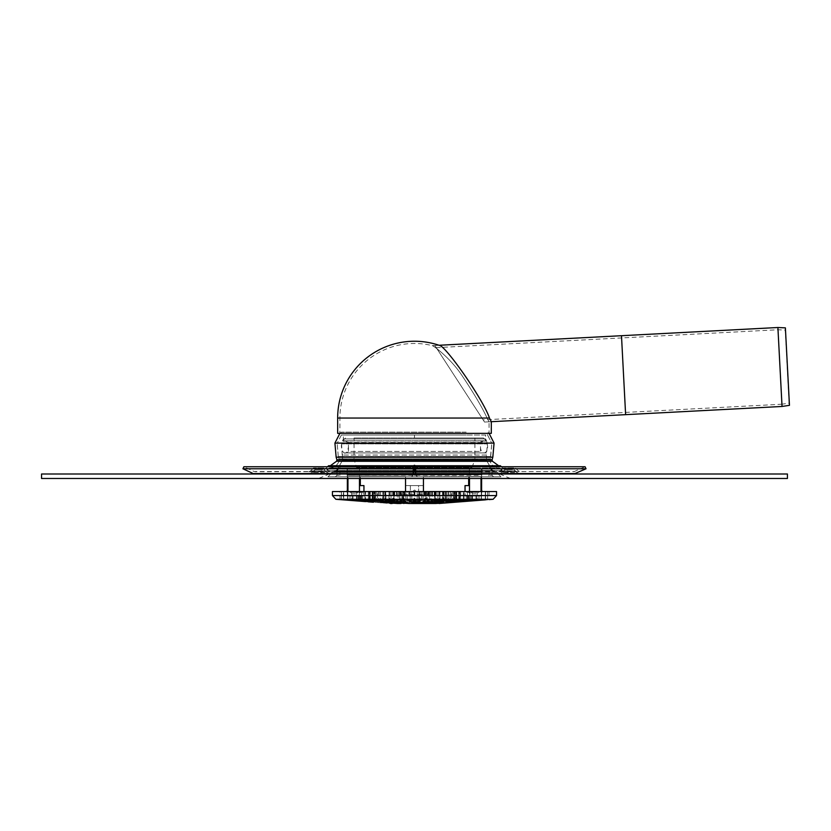 <?xml version="1.0" encoding="UTF-8"?>
<svg xmlns="http://www.w3.org/2000/svg" width="831" height="831" viewBox="0 0 831 831"><rect width="100%" height="100%" fill="white"/><g stroke="black" fill="none" stroke-linecap="round" stroke-linejoin="round"><path stroke-width="0.62" stroke-dasharray="4.16 3.12" d="M327.341 474.002L308.53 474.002L327.341 474.002M327.341 471.759L308.53 471.759L327.341 471.759M323.83 468.03L313.495 468.03L323.83 468.03M322.719 469.619L315.074 469.619L322.719 469.619M466.17 432.151L341.385 432.151L466.17 432.151M466.17 435.018L341.385 435.018L466.17 435.018M467.749 460.042L339.152 460.042L467.749 460.042M474.605 468.03L329.46 468.03L474.605 468.03M482.323 474.002L318.543 474.002L482.323 474.002M527.166 474.002L255.127 474.002L527.166 474.002M586.032 468.777L242.932 468.777M573.847 471.759L585.086 466.752L243.878 466.752L254.182 471.551L574.792 471.551L255.127 471.759M482.323 471.759L318.543 471.759L482.323 471.759M330.333 465.744L498.631 465.744M492.056 459.855L336.908 459.855M517.214 474.002L498.392 474.002L517.214 474.002M517.214 471.759L498.392 471.759L517.214 471.759M513.703 468.03L503.357 468.03L513.703 468.03M512.582 469.619L504.947 469.619L512.582 469.619M414.482 475.301L415.978 475.301L414.482 475.301M414.482 476.786L417.474 476.786L414.482 476.786M414.482 469.92L415.656 469.11L415.978 467.51L415.386 465.433L414.482 464.903L412.997 467.51L413.319 469.11L414.482 469.92L413.319 469.11L412.997 467.51L413.973 465.059L415.978 467.51L415.656 469.11L414.482 469.92L415.656 469.11L415.978 467.51L415.386 465.433L414.482 464.903L412.997 467.51L413.319 469.11L414.482 469.92L413.319 469.11L412.997 467.51L413.589 465.433L414.482 464.903L415.978 467.51L415.656 469.11L414.482 469.92M335.423 476.786L336.919 475.301L339.9 475.301L336.919 475.301L336.919 469.92L339.9 464.903L336.919 470.45L339.9 468.092L336.919 470.45L339.9 468.092L339.9 464.903L336.919 469.92L339.9 464.903L339.9 475.301L341.385 476.786L335.423 476.786L341.385 476.786M493.552 476.786L492.056 475.301L489.075 475.301L492.056 475.301L492.056 469.92L489.075 464.903L492.056 469.92L489.075 468.092L492.056 470.45L489.075 468.092L489.075 464.903L492.056 469.92L486.457 460.384L342.507 460.384L486.457 460.384L489.075 464.903L489.075 475.301L487.579 476.786L493.552 476.786L487.579 476.786M327.965 476.786L332.442 472.32L336.919 469.92L330.146 473.67L498.818 473.67L497.52 472.372L331.444 472.372L497.52 472.372L493.334 471.125L335.641 471.125L493.334 471.125L492.056 469.92L496.533 472.32L332.442 472.32L496.533 472.32L501.01 476.786L327.965 476.786L501.01 476.786M486.457 452.926L342.507 452.926L486.457 452.926L486.457 460.384L342.507 460.384L486.457 460.384L486.457 455.035L342.507 455.035L486.457 455.035L487.392 443.879L341.583 443.879L487.392 443.879L486.457 440.814L342.517 440.814L486.457 440.814L485.626 438.924L343.338 438.924L485.626 438.924L485.626 435.018L343.338 435.018L343.338 438.924L341.583 443.879L342.507 460.384L339.9 464.903L342.507 460.384L342.507 452.926L481.772 452.905L347.192 452.905L348.48 451.43L480.495 451.43L348.48 451.43L348.48 442.476L480.495 442.476L480.495 451.43L481.772 452.905L486.457 452.926M414.482 440.991L486.457 440.991L414.482 440.991M414.482 437.999L483.476 437.999L414.482 437.999L414.482 435.018L341.385 435.018L414.482 435.018M474.896 437.999L354.068 437.999L474.896 437.999L474.896 459.491L354.068 459.491L474.896 459.491L471.915 467.687L357.05 467.687L471.915 467.687L471.915 469.183L357.05 469.183L471.915 469.183M481.99 469.183L346.984 469.183L481.99 469.183L481.99 474.781L346.984 474.781L481.99 474.781L347.285 475.301L481.689 475.301L481.689 476.786L347.285 476.786L481.689 476.786M484.037 440.991A5.962 3.542 90 0 0 480.972 449.935A5.962 3.542 90 0 0 487.101 449.935A5.962 3.542 90 0 0 484.037 440.991L344.938 440.991L484.037 440.991M414.482 468.092L412.997 469.442L414.482 470.45L415.978 469.442L414.482 468.092L415.978 469.442L414.482 470.45L412.997 469.442L414.482 468.092M343.338 435.018L485.626 435.018M414.482 478.479L510.421 478.479L414.482 478.479M414.482 474.002L510.421 474.002L414.482 474.002M329.46 468.03L499.514 468.03L329.46 468.03L326.988 470.502L501.986 470.502L326.988 470.502L501.986 470.502L326.988 470.502L318.543 474.002L326.988 470.502L329.46 468.03C334.01 467.801 337.178 465.578 338.934 461.361L490.041 461.361L338.934 461.361L338.996 458.909L489.978 458.909L338.996 458.909L338.29 456.551L338.975 458.847L489.989 458.847L338.975 458.847L338.892 461.485L490.082 461.485L338.892 461.485C337.106 465.63 333.958 467.811 329.46 468.03M787.424 478.479L787.424 474.002L41.55 474.002L41.55 478.479L787.424 478.479M337.656 418.055L489.459 418.055C483.611 400.002 444.762 344.398 439.048 345.27C444.762 344.398 483.611 400.002 489.459 418.055L491.308 421.701L489.075 421.816L487.101 418.055C482.198 407.408 473.815 393.208 461.953 375.467C450.849 358.649 433.99 345.976 432.265 345.623C433.99 345.976 450.849 358.649 461.953 375.467C473.815 393.208 482.198 407.408 487.101 418.055L489.075 421.816L489.075 433.356L339.9 433.356L489.075 433.356L487.579 432.151L487.579 435.018L491.838 443.359L337.137 443.359L491.838 443.359L337.137 443.359L491.838 443.359L487.579 435.018M491.308 433.356L337.656 433.356M356.489 492.305L350.246 492.305L356.489 492.305M356.489 491.557L350.246 491.557L356.489 491.557M355.585 493.791L351.742 493.791L355.585 493.791M477.202 492.305L470.959 492.305L477.202 492.305M477.202 491.557L470.959 491.557L477.202 491.557M476.298 493.791L472.455 493.791L476.298 493.791M356.021 499.67L351.742 499.338L356.021 499.67M402.942 491.557L421.618 491.557L402.942 491.557L402.942 499.846L389.22 499.846L401.415 501.831L405.881 501.612L402.942 499.846L402.942 491.557M405.902 501.644L405.902 491.557L405.881 501.612M389.001 499.763L389.001 491.557L389.22 499.68M423.062 501.644L423.062 491.557L439.973 491.557L423.062 491.557L439.973 491.557L423.093 491.557L423.062 501.644L423.062 491.557L423.093 501.612L431.154 501.612L439.931 499.795L439.973 491.557L439.973 499.763M439.744 499.68L439.744 491.557L439.744 499.846L426.023 499.846L423.093 501.612M446.06 501.612L446.06 491.557L470.948 491.557L445.447 491.557L468.248 491.557L446.06 491.557L446.372 501.831L470.19 499.608L459.73 499.846L446.372 501.831L446.372 491.557L446.372 501.581M469.775 491.557L469.775 499.846L470.19 491.557M460.717 501.768L487.527 499.608L460.561 501.612L460.561 491.557L487.589 491.557L458.722 491.557L487.589 491.557L460.561 491.557L460.561 501.612L458.847 501.831L459.439 501.831L459.439 491.557L459.439 501.727M487.589 499.608L487.589 491.557L487.527 499.608M458.722 501.82L458.722 491.557L458.847 501.831L458.847 491.557L481.45 491.557L453.518 491.557L481.45 491.557L458.857 491.557L458.847 501.799M417.183 491.557L417.183 502.506L404.136 502.246L402.131 502.506L406.951 503.493L415.542 503.493L417.214 502.475L417.214 491.557L401.903 491.557L417.214 491.557M401.903 491.557L402.131 502.506L402.131 491.557M439.194 491.557L428.017 491.557L439.194 491.557L439.194 502.506L428.017 503.493L448.439 502.506L439.194 502.506M450.277 491.557L450.277 502.277L449.872 491.557M373.462 501.831L347.524 499.628L347.524 491.557L375.456 491.557L347.524 491.557L375.456 491.557L347.524 491.557L347.503 496.034L347.503 491.557L359.293 491.557L347.503 491.557L347.524 499.628M375.02 501.706L375.02 491.557L375.02 501.831L374.293 501.612L374.293 491.557L374.293 501.612M347.836 499.608L347.836 491.557L347.836 499.608L370.242 501.633M365.661 501.612L365.661 491.557L339.9 491.557L368.258 491.557L365.661 491.557L365.661 501.612L343.39 499.846L343.39 491.557L343.39 499.846M340.024 499.608L339.9 491.557M368.258 501.831L368.258 491.557M373.514 499.608L373.514 491.557L373.514 499.608L372.787 499.846L386.457 501.612L393.686 501.612L385.085 499.846L372.787 499.846L372.787 491.557L393.915 491.557L358.026 491.557L393.915 491.557L372.787 491.557L372.787 499.618M377.419 491.557L398.194 491.557L377.419 491.557L377.419 502.506L389.905 503.493L398.194 503.493L374.823 502.256L374.823 491.557M374.937 491.557L374.937 502.246L377.419 502.506M379.102 491.557L400.947 491.557L379.102 491.557L379.102 502.246M400.282 503.493L397.436 503.493L400.282 503.493L400.282 491.557M426.833 491.557L411.76 491.557L426.833 491.557L426.833 502.329M411.76 502.475L411.76 491.557L411.781 502.443M451.555 491.557L430.78 491.557L451.555 491.557L451.555 502.246M435.745 503.493L430.78 503.493L435.745 503.493M442.508 501.612L456.188 499.846L443.879 499.846L435.288 501.612L442.508 501.612L442.508 491.557L456.801 491.557L435.06 491.557L456.801 491.557L442.508 491.557L442.508 500.137M485.574 499.846L485.574 491.557L485.574 499.846L463.303 501.612L463.303 491.557L489.075 491.557L460.717 491.557L463.303 491.557L463.303 501.612L460.717 501.831L460.717 491.557M489.075 491.557L488.95 499.608M443.016 491.557L424.122 491.557L443.016 491.557L443.016 502.246M426.147 503.493L424.122 503.493L426.147 503.493M408.997 503.493L409.631 503.493L408.997 503.493M373.462 491.557L396.761 491.557L373.462 491.557L373.462 502.246L373.462 491.557M393.956 503.493L390.456 503.493L396.761 503.493L393.956 503.493L393.956 491.557M369.535 501.727L369.535 491.557L369.535 501.831L368.403 501.612L368.403 491.557L341.385 491.557L370.242 491.557L341.385 491.557L368.403 491.557L368.403 501.612L341.385 499.608L341.385 491.557L341.385 499.608M370.117 501.612L370.117 491.557L370.19 501.831M341.448 499.608L341.448 491.557L341.448 499.608L368.258 501.768M455.502 502.246L455.502 491.557L455.502 502.246L450.153 502.506L450.153 491.557L455.502 491.557L432.203 491.557L450.153 491.557L450.153 502.246M450.153 502.506L432.203 503.493L439.641 503.493M421.587 499.795L421.587 491.557L421.587 499.846L407.387 499.846L410.317 501.612L413.35 501.831L418.658 501.612L421.597 499.846L421.618 491.557L436.265 491.557L407.356 491.557L421.618 491.557L421.618 502.506L419.343 503.493L427.975 503.493L435.652 502.506L421.618 502.506M419.343 491.557L419.364 503.493L419.343 491.557M435.652 491.557L435.652 502.506L434.758 502.246L434.758 491.557M397.997 502.506L385.677 502.246L395.951 503.493L404.853 503.493L397.997 502.506L397.997 491.557L404.853 491.557L384.784 491.557L397.997 491.557M385.677 491.557L385.958 502.506L385.958 491.557M458.722 501.633L479.601 499.846L472.507 499.846L455.502 501.831M454.682 501.612L454.682 491.557L454.682 501.612L453.955 501.831L453.955 491.557L453.955 501.706M481.45 499.628L481.45 491.557L465.204 491.557L481.461 491.557L481.128 499.608M435.288 501.612L435.06 491.557L435.06 501.706M456.188 499.618L456.188 491.557L456.188 499.846L455.45 499.608L455.45 491.557L455.45 499.608M407.346 502.506L407.387 499.795M393.915 501.706L393.915 491.557L393.686 501.612M361.589 499.94L361.589 491.557L361.589 499.608L360.966 499.743L382.603 501.831L369.234 499.846L361.495 500.002L361.589 491.557L360.716 491.557L383.527 491.557L361.495 491.557M382.603 501.581L382.914 491.557L382.914 501.612M415.542 503.493L419.977 503.493M427.975 503.493L431.528 503.493M436.805 503.493L438.519 503.493M389.324 503.493L389.905 503.493M393.219 503.493L395.951 503.493M402.817 503.493L406.951 503.493M426.916 503.493L398.818 503.493L426.916 503.493M426.916 491.557L398.818 491.557L426.916 491.557M332.442 491.557L496.533 491.557M347.96 478.479L347.96 476.641L405.538 476.641L405.538 491.557L410.369 491.557L405.538 491.557L410.005 491.557L410.005 496.034L410.005 491.557L405.538 491.557L405.538 476.641L347.96 476.641L347.96 491.557L359.47 491.557L347.96 491.557M347.358 496.034L347.358 493.053A3.875 3.875 0 0 1 347.057 491.557M347.358 478.479L347.358 475.145A3.875 3.875 0 0 1 347.358 472.164L347.358 469.183L481.616 469.183L347.358 469.183M405.538 491.557L405.538 478.479M418.959 496.034L410.005 496.034L418.959 496.034L418.959 491.557L423.436 491.557L418.959 491.557L418.959 496.034L410.005 496.034L410.005 491.557L410.005 496.034L418.959 496.034L418.959 491.557L410.005 491.557L418.959 491.557L418.959 496.034M423.436 478.479L423.436 476.641L481.014 476.641L481.014 478.479M481.461 496.034L469.681 496.034L481.461 496.034M481.014 491.557L465.028 491.557L481.014 491.557L481.014 476.641L423.436 476.641L423.436 491.557L418.595 491.557L423.436 491.557L423.436 476.641L423.353 485.595L405.611 485.595L423.353 485.595L423.353 476.641L468.663 476.641L468.663 478.479M412.955 491.557C416.279 486.499 416.279 496.616 412.955 491.557L416.019 491.557M481.596 473.66L481.616 472.164L481.596 473.66M412.955 473.66C416.279 468.601 416.279 478.718 412.955 473.66M481.596 491.557L481.616 490.061M416.019 473.66C412.685 468.601 412.685 478.718 416.019 473.66M465.204 485.595L465.204 491.557L465.028 485.595L468.663 485.595L468.663 476.641L423.353 476.641L423.436 491.557M469.494 478.479L469.494 476.641L468.663 476.641L481.014 476.641L469.494 476.641L469.494 491.557M360.311 478.479L360.311 476.641L405.611 476.641L405.611 485.595L405.611 476.641L360.311 476.641L360.311 485.595L359.584 485.595L363.947 485.595L363.947 491.557L359.293 491.557L363.77 491.557L363.77 496.034L359.293 496.034L363.77 496.034M359.584 485.595L359.584 469.183L469.38 469.183L359.584 469.183M468.663 485.595L469.38 485.595L468.663 485.595M465.204 496.034L469.681 496.034L465.204 496.034L465.028 485.595M418.595 485.595L405.611 485.595L418.595 485.595L418.595 491.557L418.595 485.595M360.311 476.641L347.96 476.641L360.311 476.641M363.947 491.557L363.77 485.595M347.503 496.034L359.293 496.034L347.503 496.034M621.484 335.703L625.618 414.659L621.484 335.703M436.233 347.659L621.598 337.937L625.504 412.425L621.598 337.937L625.504 412.425L621.598 337.937L777.909 329.751L785.285 330.094L789.107 403.118L785.388 327.861L789.45 405.331L789.107 403.118L781.815 404.23L777.909 329.751L781.815 404.23L625.504 412.425L483.143 419.884L436.233 347.659L483.143 419.884M434.831 345.488L484.546 422.055L434.831 345.488L439.048 345.27L432.265 345.623A74.582 74.582 0 0 0 339.9 418.055L339.9 433.356L341.385 432.151L341.385 435.018L337.137 443.359L341.385 435.018M777.899 327.507L782.044 406.463M324.734 472.475L312.217 472.475L324.734 472.475M325.856 470.886L310.638 470.886L325.856 470.886M494.061 443.1L334.914 443.1M468.362 456.551L338.29 456.551L468.362 456.551M575.738 473.577L253.237 473.577M477.472 468.923L325.399 468.923L477.472 468.923M492.399 461.226L336.576 461.226M492.118 459.553L336.856 459.553M492.825 457.195L336.15 457.195M514.607 472.475L502.09 472.475L514.607 472.475M515.719 470.886L500.501 470.886L515.719 470.886M491.495 469.11L415.656 469.11L491.495 469.11M413.319 469.11L337.479 469.11L413.319 469.11M481.99 440.991L480.495 442.476L348.48 442.476L346.984 440.991M510.421 478.479L498.818 473.67L330.146 473.67L318.543 478.479M338.29 456.551L490.674 456.551L338.29 456.551L337.137 443.359L338.29 456.551M401.415 501.831L401.415 499.66M397.82 501.612L397.82 499.608M391.037 499.608L391.037 491.557L391.037 499.608M399.379 499.608L399.379 491.557L399.379 499.608M426.023 499.846L426.023 491.557L426.023 499.846M429.585 499.608L429.585 491.557L429.585 499.608M437.927 499.608L437.927 491.557L437.927 499.608M431.154 501.612L431.154 499.608M427.55 501.831L427.55 499.66M425.347 501.831L425.347 500.262M459.73 499.846L459.73 491.557L459.73 499.846M464.082 499.608L464.082 491.557L464.082 499.608M451.96 501.612L451.96 500.854M481.315 499.846L481.315 491.557L481.315 499.846M485.294 499.608L485.294 491.557L485.294 499.608M414.202 502.246L414.202 491.557M414.929 503.493L414.929 491.557M408.738 503.493L408.738 491.557M404.136 502.246L404.136 491.557M443.692 502.246L443.692 491.557M428.682 503.493L428.682 491.557M432.484 503.493L432.484 491.557M448.439 502.506L448.439 491.557M359.937 500.2L359.937 491.557M356.987 499.992L356.987 491.557M350.007 499.608L350.007 491.557M353.019 499.743L353.019 491.557M356.468 499.846L356.468 491.557M352.157 499.608L352.157 491.557M370.117 501.207L370.127 501.831M386.457 500.137L386.457 501.612M390.383 500.937L390.383 501.831M385.085 499.846L385.085 491.557L385.085 499.846M394.538 503.493L394.538 491.557M396.927 503.493L396.927 491.557M383.226 502.506L383.226 491.557M380.525 502.246L380.525 491.557M396.48 503.368L396.48 491.557M389.77 502.506L389.77 491.557M385.283 502.246L385.283 491.557M424.838 502.246L424.838 491.557M420.226 502.246L420.226 491.557M414.035 502.256L414.035 491.557M414.762 502.246L414.762 491.557M454.038 502.246L454.038 491.557M434.426 503.493L434.426 491.557M432.037 503.493L432.037 491.557M445.738 502.506L445.738 491.557M466.305 499.608L466.305 491.557M467.448 499.992L467.448 491.557M467.998 499.618L467.998 491.557M467.386 499.608L467.386 491.557L467.386 499.608M447.982 499.608L447.982 491.557L447.982 499.608M443.879 499.846L443.879 491.557L443.879 499.846M438.591 500.937L438.591 501.831M410.317 499.608L410.317 501.612M413.35 499.608L413.35 501.831M415.625 499.608L415.625 501.831M418.658 499.608L418.658 501.612M418.803 499.608L418.803 491.557L418.803 499.608M410.171 499.608L410.171 491.557L410.171 499.608M469.027 500.2L469.027 491.557M471.987 499.992L471.987 491.557M478.968 499.608L478.968 491.557M475.945 499.743L475.945 491.557M443.297 502.246L443.297 491.557M429.315 502.838L429.315 491.557M424.361 503.493L424.361 491.557M430.967 502.506L430.967 491.557M435.236 502.246L435.236 491.557M409.6 503.493L409.6 491.557M403.835 502.246L403.835 491.557M393.323 502.267L393.323 491.557M394.216 502.246L394.216 491.557M376.838 502.35L376.838 491.557M394.767 503.493L394.767 491.557M374.791 502.246L374.791 491.557M403.617 500.262L403.617 491.557M369.234 499.846L369.234 491.557L369.234 499.846M364.882 499.608L364.882 491.557L364.882 499.608M358.784 499.608L358.784 491.557M359.189 499.608L359.189 491.557M377.014 500.854L377.014 501.612M347.649 499.846L347.649 491.557L347.649 499.846M343.681 499.608L343.681 491.557L343.681 499.608M454.183 502.246L454.183 491.557M434.198 503.493L434.198 491.557M435.018 503.493L435.018 491.557M452.137 502.506L452.137 491.557M425.368 502.246L425.368 491.557M425.14 503.493L425.14 491.557M393.728 502.246L393.728 491.557M404.604 503.493L404.604 491.557M399.649 503.493L399.649 491.557M472.507 499.846L472.507 491.557M476.817 499.608L476.817 491.557M361.527 499.992L361.527 491.557M362.669 500.2L362.669 491.557M360.966 499.743L360.966 491.557M424.548 500.511L401.809 500.511L424.548 500.511M422.2 494.538L401.809 494.538L422.2 494.538M332.442 495.567L496.533 495.567M335.88 499.286L493.095 499.286M469.681 491.557L469.681 496.034L469.681 491.557M410.369 485.595L410.369 491.557L410.369 485.595M359.47 491.557L359.47 478.479M359.293 496.034L359.293 491.557L359.293 496.034M312.217 472.475L308.53 474.002L312.217 472.475L315.074 469.619L313.495 468.03L310.638 470.886L308.53 471.759L310.638 470.886L313.495 468.03L315.074 469.619L312.217 472.475M326.884 472.475L330.572 474.002L326.884 472.475L324.028 469.619L325.607 468.03L328.463 470.886L330.572 471.759L328.463 470.886L325.607 468.03L324.028 469.619L326.884 472.475M490.674 456.551L491.838 443.359L490.041 461.361C491.796 465.578 494.954 467.801 499.514 468.03L501.986 470.502L510.421 474.002L501.986 470.502L499.514 468.03C495.006 467.811 491.869 465.63 490.082 461.485L490.674 456.551M327.57 466.752L325.399 468.923L318.543 471.759M501.394 466.752L503.565 468.923L510.421 471.759M502.09 472.475L498.392 474.002L502.09 472.475L504.947 469.619L503.357 468.03L500.501 470.886L498.392 471.759L500.501 470.886L503.357 468.03L504.947 469.619L502.09 472.475M516.747 472.475L520.445 474.002L516.747 472.475L513.89 469.619L515.48 468.03L518.336 470.886L520.445 471.759L518.336 470.886L515.48 468.03L513.89 469.619L516.747 472.475M412.997 475.301L411.501 476.786L412.997 475.301L412.997 467.51L412.997 475.301M415.978 475.301L417.474 476.786L415.978 475.301L415.978 467.51L415.978 475.301M342.507 440.991L345.488 437.999M486.457 440.991L483.476 437.999M357.05 469.183L354.068 459.491L354.068 437.999M347.285 476.786L346.984 469.183M344.938 452.926L484.037 452.926L344.938 452.926C346.704 454.827 351.887 442.58 344.938 440.991C337.978 442.58 343.172 454.837 344.938 452.926M415.978 469.442L415.978 467.51L415.978 469.442M412.997 469.442L412.997 467.51L412.997 469.442M350.246 491.557L351.742 493.791L351.742 499.338M358.026 499.66L358.026 491.557L356.509 493.791L356.509 499.639M470.948 499.66L470.948 491.557L472.455 493.791L472.455 499.639M478.718 491.557L477.233 493.791L477.233 499.338M445.447 501.758L445.447 491.557L445.447 501.758M428.017 503.493L428.017 491.557M375.456 501.799L375.456 491.557L375.456 501.799M372.174 499.701L372.174 491.557L372.174 499.701M398.194 503.493L398.194 491.557M378.687 502.277L378.687 491.557M400.947 503.493L400.947 491.557M427.061 502.412L427.061 491.557M454.142 502.256L454.142 491.557M430.78 503.493L430.78 491.557M467.469 500.002L467.469 491.557M468.248 499.67L468.248 491.557M456.801 499.701L456.801 491.557L456.801 499.701M453.518 501.799L453.518 491.557L453.518 501.799M444.18 502.308L444.18 491.557M424.122 503.493L424.122 491.557M409.631 503.493L409.631 491.557M392.71 502.36L392.71 491.557M396.761 503.493L396.761 491.557M383.527 501.758L383.527 491.557L383.527 501.758M370.242 501.82L370.242 491.557L370.242 501.82M432.203 503.493L432.203 491.557M436.265 502.36L436.265 491.557M404.853 503.493L404.853 491.557M384.784 502.308L384.784 491.557M407.356 499.815L407.356 491.557M421.618 499.815L421.618 491.557M360.716 499.67L360.716 491.557M398.818 491.557L401.809 494.538L401.809 500.511L398.818 503.493M430.146 491.557L427.165 494.538L427.165 500.511L430.146 503.493M481.616 469.183L481.616 472.164A3.875 3.875 0 0 1 481.616 475.145L481.616 478.479M481.907 491.557A3.875 3.875 0 0 1 481.616 493.053L481.616 496.034M469.38 469.183L469.38 485.595M484.546 422.055L491.308 421.701"/><path stroke-width="1.25" d="M575.738 473.577L253.237 473.577L242.932 468.777L586.032 468.777L573.847 474.002M242.932 468.777L243.878 466.752L585.086 466.752L586.032 468.777M327.57 466.752L328.577 465.744L500.387 465.744L501.394 466.752M492.056 459.855L336.908 459.855L492.056 459.855L492.399 461.226L498.631 465.744M787.424 478.479L787.424 474.002L41.55 474.002L41.55 478.479L787.424 478.479M491.308 421.701L489.459 418.055C483.611 400.002 444.762 344.398 439.048 345.27C444.762 344.398 483.611 400.002 489.459 418.055L337.656 418.055L337.656 433.356L491.308 433.356L491.308 421.701L625.618 414.659L621.484 335.703L625.618 414.659L782.044 406.463L777.899 327.507L785.388 327.861L789.45 405.331L782.044 406.463M459.439 501.727L487.527 499.608L460.717 501.768M370.117 501.207L349.363 499.846L373.877 501.581M496.533 495.567L332.442 495.567L332.442 491.557L496.533 491.557L496.533 495.567L493.095 499.286L335.88 499.286L365.661 501.612M343.39 499.846L340.024 499.608M368.258 501.831L373.462 502.246M374.293 501.612L375.02 501.706M393.686 501.612L386.457 501.612L372.787 499.846L385.085 499.846L393.915 501.706M372.787 499.618L373.514 499.608M380.525 502.506L389.77 502.506L397.436 503.493L380.525 502.246M424.838 502.246L426.833 502.506L422.013 503.493L413.433 503.493L411.76 502.475L424.838 502.246M454.038 502.246L435.745 503.493L454.142 502.256M467.386 499.94L446.06 501.612L459.73 499.846L467.469 500.002M455.45 499.608L436.618 501.831L435.288 501.612L443.879 499.846L456.188 499.618M407.387 499.795L421.587 499.846L418.658 501.612L413.35 501.831L410.317 501.612L407.356 499.815M423.093 501.612L426.023 499.846L439.744 499.846L431.154 501.612L423.062 501.644M476.734 499.296L472.455 499.639L476.734 499.296M481.128 499.608L453.955 501.831L481.45 499.628M453.955 501.706L454.682 501.612M488.95 499.608L493.095 499.286M439.059 503.493L485.574 499.846M443.297 502.246L433.024 503.493L426.147 503.493L430.967 502.506L443.016 502.246M403.596 502.246L407.346 502.506L408.997 503.493L393.323 502.506L403.596 502.246M393.323 502.267L394.216 502.246M389.22 499.68L402.942 499.846L405.881 501.612L397.82 501.612L389.001 499.763M369.234 499.846L382.914 501.612L359.189 499.846L369.234 499.846M347.649 499.846L370.127 501.831L347.649 499.846M368.258 501.768L369.535 501.727M455.087 501.581L458.857 501.207M435.745 503.493L433.024 503.493M426.147 503.493L422.013 503.493M413.433 503.493L408.997 503.493M400.989 503.493L397.436 503.493M392.17 503.493L390.456 503.493M347.057 491.557A3.875 3.875 0 0 1 347.358 490.061L347.358 478.479M347.96 491.557L347.96 478.479M405.538 478.479L405.538 491.557M423.436 491.557L423.436 478.479M481.014 478.479L481.014 491.557M416.019 491.557L412.955 491.557M481.616 478.479L481.596 491.557M363.947 491.557L363.947 485.595L363.947 491.557L363.947 485.595L360.311 485.595L360.311 478.479M468.663 478.479L468.663 485.595L465.028 485.595L465.038 491.557L465.028 485.595M337.656 418.055A76.826 76.826 0 0 1 439.048 345.27L777.899 327.507M339.9 433.356L334.914 443.1L494.061 443.1L489.075 433.356M336.908 459.855L336.576 461.226L492.399 461.226M336.856 459.553L336.15 457.195L492.825 457.195L492.118 459.553M386.457 501.612L386.457 500.137M390.383 501.831L390.383 500.937M420.226 503.493L420.226 502.246M414.035 503.493L414.035 502.256M451.96 501.612L451.96 500.854M466.305 500.2L466.305 499.608M442.508 501.612L442.508 500.137M438.591 501.831L438.591 500.937M410.317 501.612L410.317 499.608M413.35 501.831L413.35 499.608M415.625 501.831L415.625 499.608M418.658 501.612L418.658 499.608M425.347 501.831L425.347 500.262M427.55 501.831L427.55 499.66M431.154 501.612L431.154 499.608M429.315 503.493L429.315 502.838M403.835 503.493L403.835 502.246M397.82 501.612L397.82 499.608M401.415 501.831L401.415 499.66M403.617 501.831L403.617 500.262M377.014 501.612L377.014 500.854M469.494 491.557L469.494 478.479M359.47 478.479L359.47 491.557M253.237 473.577L255.127 474.002M336.576 461.226L330.333 465.744M334.914 443.1L336.15 457.195M494.061 443.1L492.825 457.195M335.88 499.286L332.442 495.567M481.907 491.557A3.875 3.875 0 0 0 481.616 490.061"/></g></svg>
